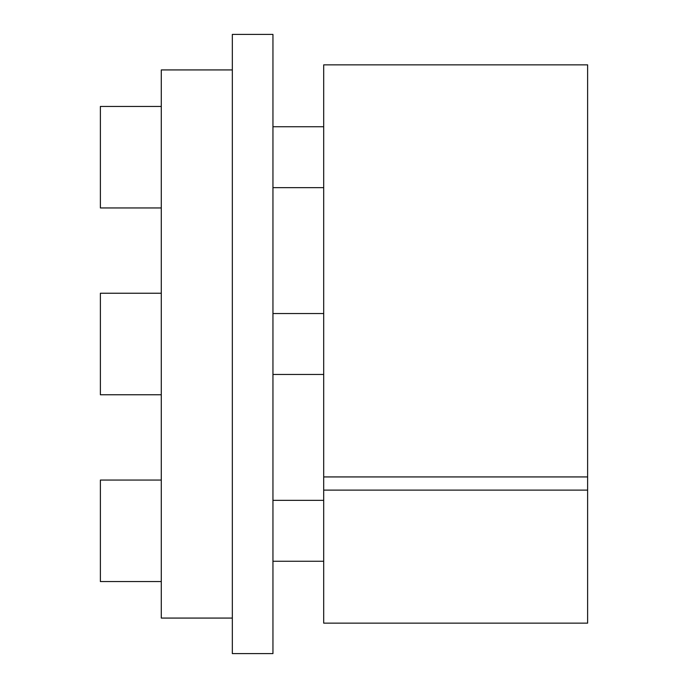 <?xml version="1.0" encoding="UTF-8"?>
<svg xmlns="http://www.w3.org/2000/svg" width="688" height="688" viewBox="0 0 688 688"><rect width="100%" height="100%" fill="white"/><g stroke="black" fill="none" stroke-linecap="round" stroke-linejoin="round"><path stroke-width="1.03" d="M232.338 618.073L161.284 618.073L161.284 69.927L232.338 69.927M587.621 490.114L587.621 623.147L323.695 623.147L323.695 490.114L587.621 490.114L587.621 64.853L323.695 64.853L323.695 490.114M323.695 476.93L587.621 476.93M232.338 653.6L272.947 653.6L272.947 34.4L232.338 34.4L232.338 653.6M161.284 394.757L100.379 394.757L100.379 293.243L161.284 293.243M161.284 581.558L100.379 581.558L100.379 480.052L161.284 480.052M161.284 207.948L100.379 207.948L100.379 106.442L161.284 106.442M272.947 313.547L323.695 313.547M272.947 374.453L323.695 374.453M272.947 500.357L323.695 500.357M272.947 561.262L323.695 561.262M272.947 126.738L323.695 126.738M272.947 187.643L323.695 187.643"/></g></svg>
